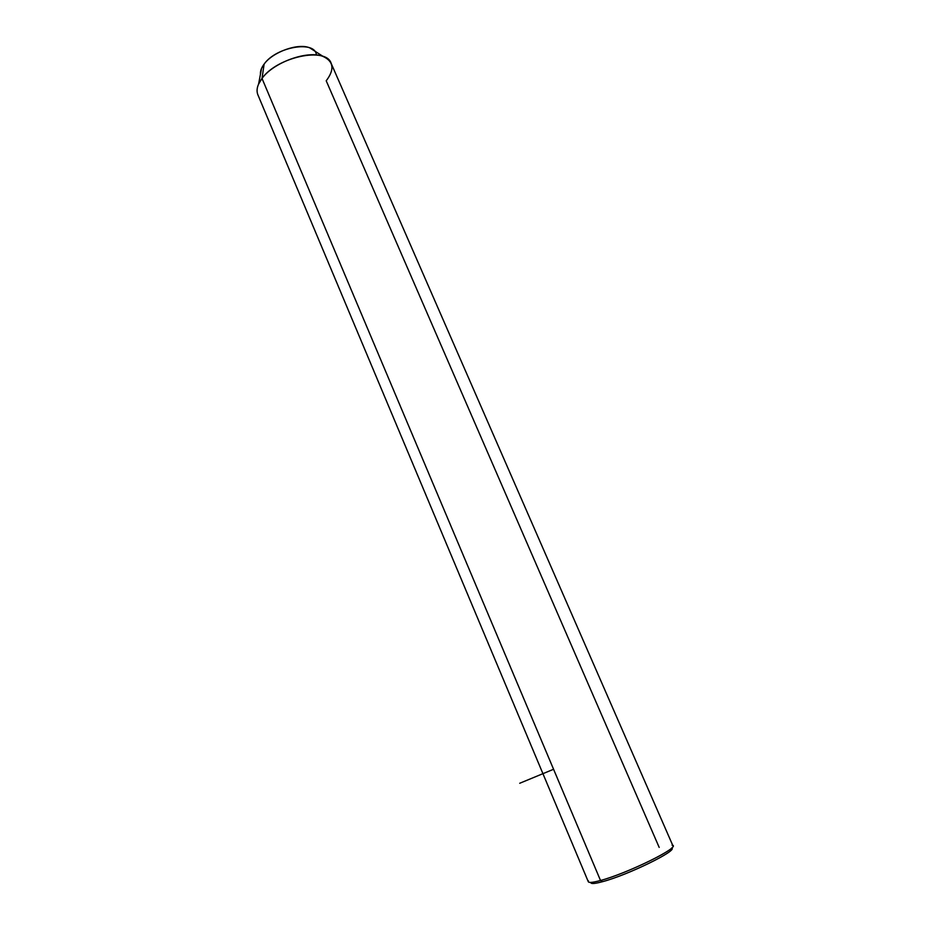 <?xml version="1.0" encoding="UTF-8"?>
<svg xmlns="http://www.w3.org/2000/svg" width="930" height="930" viewBox="0 0 930 930"><rect width="100%" height="100%" fill="white"/><g stroke="black" fill="none" stroke-linecap="round" stroke-linejoin="round"><path stroke-width="1.4" d="M659.184 847.404L326.209 80.794C334.73 69.576 333.731 61.485 323.222 56.521C307.993 49.964 273.653 62.182 262.016 78.434L264.12 64.1C261.4 67.751 260.179 71.133 260.447 74.249L261.562 68.378L264.12 64.1L262.016 78.434L258.587 84.095L261.562 68.378M316.374 54.998C315.549 40.106 276.21 46.651 264.12 64.1C272.804 51.882 298.193 42.861 309.725 47.837L314.317 50.79M588.423 880.873C587.504 883.047 591.527 882.919 600.513 880.489L602.594 881.663C627.808 875.084 678.54 850.206 671.658 848.009C678.54 850.206 627.808 875.084 602.594 881.663C594.607 883.826 590.678 884.07 590.806 882.419C590.678 884.07 594.607 883.826 602.594 881.663L600.513 880.489C593.073 882.524 589.016 882.942 588.318 881.768L257.831 94.686C256.041 90.001 257.436 84.595 262.016 78.434L600.513 880.489L262.016 78.434C277.163 56.811 326.314 46.523 331.173 63.403L672.878 845.696C677.284 848.962 625.832 873.84 600.513 880.489C627.948 873.282 682.597 846.126 672.076 845.184M553.571 769.273L519.719 783.269M309.725 47.837L323.222 56.521"/></g></svg>
